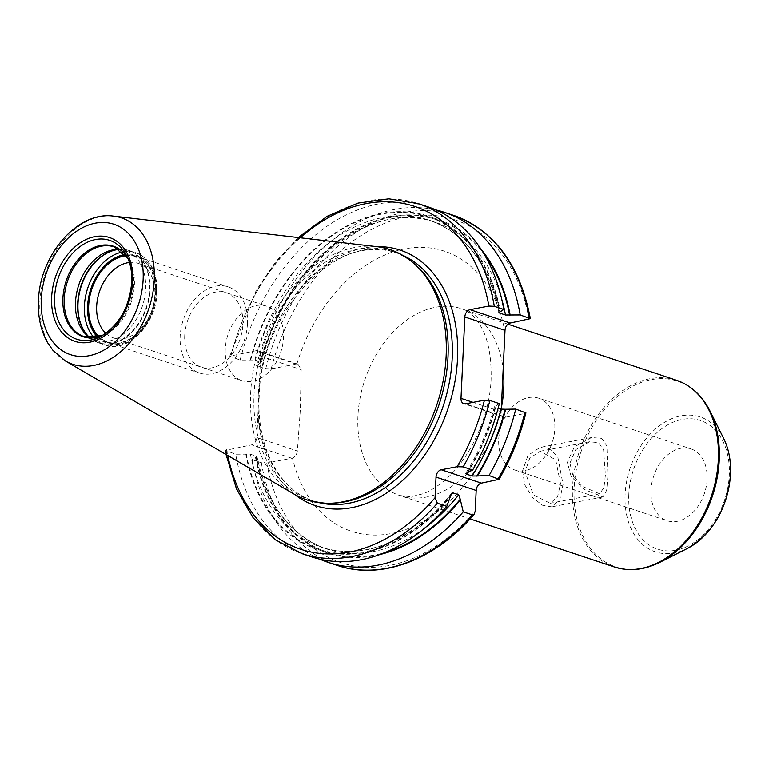 <?xml version="1.0" encoding="UTF-8"?>
<svg xmlns="http://www.w3.org/2000/svg" width="769" height="769" viewBox="0 0 769 769"><rect width="100%" height="100%" fill="white"/><g stroke="black" fill="none" stroke-linecap="round" stroke-linejoin="round"><path stroke-width="0.58" stroke-dasharray="3.85 2.88" d="M294.219 494.198A131.874 93.424 -71.6 0 1 250.646 393.497A131.874 93.424 108.4 0 1 376.627 246.638M414.481 263.93A130.826 92.674 108.4 0 0 392.353 251.482A130.826 92.674 108.4 0 0 254.058 394.218A130.826 92.674 -71.6 0 0 309.715 499.744A130.826 92.674 -71.6 0 0 334.88 503.041M250.415 454.152A172.16 121.963 -71.6 0 0 320.635 546.942L326.527 548.903A172.16 121.963 -71.6 0 1 256.298 456.113L256.01 457.171L252.126 459.679L261.335 462.746L266.785 463.025L291.778 458.228A6.623 4.691 -71.6 0 0 292.451 458.045C295.2 456.767 296.844 454.431 297.372 451.028L300.266 410.656L301.208 369.658L298.026 364.198L296.882 364.016A6.623 4.691 -71.6 0 0 296.219 364.083L271.217 368.88L265.776 368.601L256.567 365.535L260.451 363.016L260.739 361.968L254.847 360.007L240.139 360.065L229.739 356.162L256.048 350.712A6.623 4.691 108.4 0 1 257.846 350.818A6.623 4.691 108.4 0 1 260.662 356.162L256.817 437.532A6.623 4.691 108.4 0 1 251.617 444.867L225.298 450.413L235.708 454.21L250.415 454.152L257.009 456.594C267.112 504.906 290.278 535.676 326.527 548.903A172.16 121.963 -71.6 0 0 425.805 527.169M497.264 480.096A180.628 127.952 -71.6 0 0 524.602 413.559L505.781 417.163L465.61 403.802M501.292 409.214L501.167 411.723A6.623 4.691 -71.6 0 0 503.983 417.067A6.623 4.691 -71.6 0 0 505.781 417.163M254.847 360.007A172.16 121.963 108.4 0 1 429.39 220.242L435.283 222.203C371.523 197.729 284.251 267.266 261.441 362.535L260.739 361.968A172.16 121.963 108.4 0 1 435.283 222.203A172.16 121.963 108.4 0 1 501.715 299.112M524.602 413.559L525.919 412.905M466.898 472.906A172.16 121.963 -71.6 0 0 495.169 407.186L498.168 408.185M499.35 403.619L495.457 406.128L495.169 407.186L494.467 406.618C488.123 430.659 478.52 452.931 465.639 473.464M311.503 556.814A184.416 130.634 108.4 0 1 235.708 454.21M319.837 559.159A184.416 130.634 108.4 0 1 252.126 459.679M245.772 454.046A175.707 124.472 -71.6 0 0 450.711 496.707M467.744 472.743A175.707 124.472 -71.6 0 0 496.005 406.022M250.213 359.902A175.707 124.472 108.4 0 1 381.097 213.503A175.707 124.472 108.4 0 1 500.446 311.878M259.903 363.122A175.707 124.472 108.4 0 1 481.259 249.541M255.462 457.267A175.707 124.472 -71.6 0 0 379.713 554.584M256.567 365.535A184.416 130.634 108.4 0 1 436.071 209.985M240.139 360.065A184.416 130.634 108.4 0 1 427.997 206.871M560.514 483.614L555.727 459.824L540.155 451.249L529.764 458.132L525.044 471.81L533.407 494.9L550.133 503.272L557.525 496.966L560.514 483.614M569.916 463.198L575.731 449.644L589.563 441.762L598.397 442.675L603.607 449.682L605.395 475.011L603.953 487.729L599.551 493.794L582.527 486.441L572.847 475.319L569.916 463.198M707.096 479.423A37.835 26.8 108.4 0 1 667.098 520.709A37.835 26.8 108.4 0 1 651.007 490.189A37.835 26.8 108.4 0 1 691.004 448.904A37.835 26.8 108.4 0 1 707.096 479.423M538.713 398.207A37.835 26.8 108.4 0 0 498.716 439.493A37.835 26.8 -71.6 0 0 514.807 470.013A37.835 26.8 -71.6 0 0 554.805 428.727A37.835 26.8 108.4 0 0 538.713 398.207L691.004 448.904M90.136 337.822A47.313 33.519 -71.6 0 0 95.616 340.456A47.313 33.519 -71.6 0 0 145.639 288.827A47.313 33.519 108.4 0 0 125.51 250.665A47.313 33.519 108.4 0 0 119.541 249.492M126.058 255.712A44.929 31.827 108.4 0 1 155.271 292.97A44.929 31.827 -71.6 0 1 134.248 335.88A44.929 31.827 -71.6 0 1 99.086 336.745M129.403 262.489A39.257 27.809 108.4 0 1 138.16 263.373A39.257 27.809 108.4 0 1 154.867 295.036A39.257 27.809 -71.6 0 1 113.37 337.87L241.966 380.684A39.257 27.809 -71.6 0 0 283.463 337.851A39.257 27.809 108.4 0 0 266.766 306.187A39.257 27.809 108.4 0 0 225.259 349.02A39.257 27.809 -71.6 0 0 241.966 380.684M105.824 333.333A39.257 27.809 -71.6 0 0 113.37 337.87M247.483 323.48A45.419 32.173 108.4 0 1 199.479 373.032A45.419 32.173 108.4 0 1 180.157 336.399A45.419 32.173 108.4 0 1 228.162 286.847A45.419 32.173 108.4 0 1 247.483 323.48M98.567 336.899A45.419 32.173 -71.6 0 0 107.622 342.455A45.419 32.173 -71.6 0 0 155.626 292.893A45.419 32.173 -71.6 0 0 136.315 256.269A45.419 32.173 -71.6 0 0 125.732 255.289M184.723 335.524A39.257 27.809 108.4 0 1 215.608 292.076A39.257 27.809 108.4 0 1 242.917 324.355A39.257 27.809 108.4 0 1 212.033 367.793A39.257 27.809 108.4 0 1 184.723 335.524M607.923 475.848L606.683 490.276L602.886 497.005L583.758 489.247L571.117 476.386L567.387 462.352L574.356 446.847L591.476 437.551L601.685 438.359L606.885 446.02L607.923 475.848M522.507 470.964L524.891 485.028L532.513 497.456L542.414 505.195L551.594 506.848L559.803 499.648L563.052 484.46L557.804 457.055L550.114 448.894L540.184 447.385L528.005 455.354L522.507 470.964M113.581 216.137A77.14 54.647 108.4 0 0 39.882 302.044A77.14 54.647 -71.6 0 0 65.375 360.949M309.715 499.744L313.896 501.128A130.826 92.674 -71.6 0 1 258.24 395.612A130.826 92.674 108.4 0 1 396.535 252.876A130.826 92.674 108.4 0 1 402.216 255.068M392.353 251.482L396.535 252.876C339.648 229.633 260.499 310.522 259.211 396.333C256.337 447.173 279.474 490.468 313.896 501.128A130.826 92.674 -71.6 0 0 319.75 502.782M257.98 412.953A134.604 95.356 -71.6 0 0 294.287 494.236M256.817 437.532L297.372 451.028M260.662 356.162L301.208 369.658M291.778 458.228L251.617 444.867M501.244 410.127A147.571 104.536 108.4 0 1 394.401 532.859A147.571 104.536 108.4 0 1 292.451 458.045M266.785 463.025A180.628 127.952 -71.6 0 0 475.223 511.097M296.882 364.016A147.571 104.536 108.4 0 1 407.81 248.349A147.571 104.536 108.4 0 1 504.935 331.948M271.217 368.88A180.628 127.952 108.4 0 1 406.128 217.021A180.628 127.952 108.4 0 1 529.043 319.414M501.369 407.666A98.374 69.691 108.4 0 1 399.774 495.524A98.374 69.691 108.4 0 1 357.931 416.173A98.374 69.691 108.4 0 1 461.929 308.84A98.374 69.691 108.4 0 1 503.33 370.716M501.167 411.723L473.07 402.37M296.219 364.083L256.048 350.712M265.776 368.601A184.416 130.634 108.4 0 1 453.623 215.407M226.615 449.654A180.628 127.952 -71.6 0 0 227.739 455.488M259.499 380.742A134.604 95.356 108.4 0 1 376.714 246.647M231.056 355.509A180.628 127.952 108.4 0 1 300.218 237.775M261.335 462.746A184.416 130.634 -71.6 0 0 337.13 565.35M226.24 451.057A184.416 130.634 -71.6 0 0 302.034 553.661M250.761 359.796A174.996 123.972 108.4 0 1 381.068 214.195A174.996 123.972 108.4 0 1 499.898 311.983M246.32 453.941A174.996 123.972 -71.6 0 0 450.749 495.813M467.062 472.877A174.996 123.972 -71.6 0 0 495.457 406.128M498.908 312.56C488.805 264.248 465.63 233.478 429.39 220.242A172.16 121.963 108.4 0 1 499.427 312.108M260.451 363.016A174.996 123.972 108.4 0 1 361.478 227.297A174.996 123.972 108.4 0 1 484.374 254.558M256.01 457.171A174.996 123.972 -71.6 0 0 385.211 552.44M230.681 356.912A184.416 130.634 108.4 0 1 418.528 203.718M451.518 493.323C414.587 540.184 361.968 561.418 320.635 546.942A172.16 121.963 -71.6 0 0 450.788 495.351M676.509 380.271A98.374 69.691 -71.6 0 0 572.511 487.613A98.374 69.691 -71.6 0 0 614.354 566.955M628.802 494.448A67.797 48.024 -71.6 0 0 675.97 550.191A67.797 48.024 -71.6 0 0 729.3 475.165A67.797 48.024 -71.6 0 0 682.132 419.432A67.797 48.024 -71.6 0 0 628.802 494.448M723.764 438.647A71.075 50.35 -71.6 0 0 665.954 421.518A71.075 50.35 -71.6 0 0 625.101 494.496A71.075 50.35 -71.6 0 0 687.169 548.557M710.008 411.05A97.874 69.335 -71.6 0 0 630.407 387.47A97.874 69.335 -71.6 0 0 574.155 487.959A97.874 69.335 -71.6 0 0 659.619 562.408M126.904 256.25A52.1 36.902 108.4 0 1 131.826 282.377A52.1 36.902 -71.6 0 1 100.085 336.822L104.584 334.563A47.726 33.807 -71.6 0 0 133.652 284.684A47.726 33.807 108.4 0 0 129.154 260.758L126.904 256.25M102.354 335.592A47.726 33.807 -71.6 0 0 104.584 334.563L102.373 335.582M127.99 258.605A47.726 33.807 108.4 0 1 129.154 260.758L127.99 258.624M125.51 250.665L114.235 246.916A47.313 33.519 108.4 0 1 134.373 285.078A47.313 33.519 -71.6 0 1 84.35 336.707L95.616 340.456M117.993 249.435A48.543 34.384 108.4 0 1 119.618 249.3A48.543 34.384 108.4 0 1 149.609 289.682A48.543 34.384 -71.6 0 1 127.635 335.457A48.543 34.384 -71.6 0 1 90.088 338.024A48.543 34.384 -71.6 0 1 88.868 336.937M89.483 337.38A48.62 34.442 -71.6 0 0 98.663 342.849A48.62 34.442 -71.6 0 0 150.061 289.798A48.62 34.442 108.4 0 0 129.384 250.579L135.805 252.722A48.62 34.442 108.4 0 1 156.482 291.932A48.62 34.442 -71.6 0 1 105.084 344.983A48.62 34.442 -71.6 0 1 94.126 337.726M118.762 249.454A48.62 34.442 108.4 0 1 129.384 250.579L116.407 249.473M122.684 251.953A48.62 34.442 108.4 0 1 135.805 252.722C150.291 258.74 157.376 271.957 157.068 292.364C156.53 323.739 127.76 353.721 105.084 344.983L98.663 342.849L87.618 335.957M97.567 337.149A46.351 32.836 -71.6 0 0 134.114 337.437A46.351 32.836 -71.6 0 0 156.318 292.768A46.351 32.836 108.4 0 0 125.087 254.481M507.934 324.162L461.929 308.84C468.696 311.109 474.608 316.299 479.673 324.422C487.767 336.985 491.583 355.143 491.103 378.886C489.949 417.404 468.83 460.958 443.626 481.183C436.379 487.152 429.554 491.343 423.161 493.756L410.838 496.745L399.774 495.524L470.07 518.921M298.026 364.198L257.846 350.818M503.983 417.067L463.822 403.696M226.048 454.498L225.298 450.413M298.266 237.554L275.677 261.729L256.269 290.288L229.739 356.162M589.563 441.762L540.155 451.249M599.551 493.794L550.133 503.272M514.807 470.013L667.098 520.709M138.16 263.373L266.766 306.187M107.622 342.455L199.479 373.032M136.315 256.269L228.162 286.847M602.886 497.005L551.594 506.848M591.476 437.551L540.184 447.385"/><path stroke-width="1.15" d="M113.581 216.137L376.627 246.638A131.874 93.424 108.4 0 1 412.357 262.152A131.874 93.424 108.4 0 1 446.155 355.98A131.874 93.424 -71.6 0 1 332.112 503.186A131.874 93.424 -71.6 0 1 294.219 494.198L65.375 360.949A77.14 54.647 -71.6 0 0 122.588 350.049A77.14 54.647 -71.6 0 0 154.252 280.099A77.14 54.647 108.4 0 0 113.581 216.137C77.179 210.85 39.575 255.693 38.45 300.717C37.748 316.655 40.805 330.66 47.63 342.734L52.974 350.395L65.375 360.949M332.112 503.186L334.88 503.041A130.826 92.674 -71.6 0 0 448.01 357.008A130.826 92.674 108.4 0 0 414.481 263.93L412.357 262.152M379.713 554.584A175.707 124.472 -71.6 0 0 460.4 499.937L463.255 511.837L472.464 514.894L474.175 514.326L475.223 511.097L476.194 490.468L436.033 477.097A6.623 4.691 108.4 0 1 441.243 469.763L457.103 466.725L463.207 466.879L472.666 470.032L467.062 472.877L466.187 474.04L472.079 476.001L477.434 475.973A175.707 124.472 -71.6 0 0 505.704 409.252L501.061 409.146L498.168 408.185M499.062 479.337C511.049 458.641 520.007 436.494 525.919 412.905L515.768 409.089A184.416 130.634 108.4 0 1 489.084 475.502L499.062 479.337L481.404 483.134A6.623 4.691 -71.6 0 0 476.194 490.468M501.244 410.127L505.012 330.353L464.841 316.982A6.623 4.691 108.4 0 1 470.051 309.647L488.882 306.043L494.323 306.322L503.782 309.474L499.898 311.983L499.61 313.041L505.502 315.002L520.209 314.944L530.36 318.654L510.212 323.018A6.623 4.691 -71.6 0 0 505.012 330.353M463.207 466.879A184.416 130.634 -71.6 0 0 489.882 400.466L484.441 400.188L465.61 403.802A6.623 4.691 108.4 0 1 463.822 403.696A6.623 4.691 108.4 0 1 461.006 398.352L464.841 316.982M498.908 312.56L499.61 313.041A172.16 121.963 108.4 0 0 499.427 312.108M226.048 454.498L236.487 488.93L253.203 517.873L275.427 539.848L302.034 553.661A184.416 130.634 -71.6 0 0 437.369 503.214L435.062 497.726L436.033 477.097M515.768 409.089L505.704 409.252M489.882 400.466L499.35 403.619A184.416 130.634 108.4 0 1 472.666 470.032M460.4 499.937L458.718 494.803L452.826 492.842L451.518 493.323L446.837 506.367A184.416 130.634 108.4 0 1 311.503 556.814L302.034 553.661M437.369 503.214L446.837 506.367M465.639 473.464L466.187 474.04A172.16 121.963 -71.6 0 0 466.898 472.906M489.084 475.502L477.434 475.973M463.255 511.837A184.416 130.634 108.4 0 1 327.921 562.283A184.416 130.634 108.4 0 1 319.837 559.159M481.259 249.541A175.707 124.472 108.4 0 1 510.145 315.107M436.071 209.985A184.416 130.634 108.4 0 1 444.415 212.34A184.416 130.634 108.4 0 1 520.209 314.944M494.323 306.322A184.416 130.634 108.4 0 0 418.528 203.718L427.997 206.871A184.416 130.634 108.4 0 1 503.782 309.474M119.541 249.492A47.313 33.519 108.4 0 0 116.407 249.473A47.313 33.519 108.4 0 0 75.487 302.294A47.313 33.519 -71.6 0 0 87.618 335.957A47.313 33.519 -71.6 0 0 90.136 337.822M99.086 336.745A44.929 31.827 -71.6 0 1 88.656 305.745A44.929 31.827 108.4 0 1 126.058 255.712M105.824 333.333A39.257 27.809 -71.6 0 1 96.663 306.206A39.257 27.809 108.4 0 1 129.403 262.489M125.732 255.289A45.419 32.173 -71.6 0 0 88.3 305.822A45.419 32.173 -71.6 0 0 98.567 336.899M41.257 299.218A68.72 48.678 -71.6 0 0 89.069 355.72A68.72 48.678 -71.6 0 0 143.13 279.676A68.72 48.678 108.4 0 0 95.318 223.173A68.72 48.678 108.4 0 0 41.257 299.218M51.629 297.228A54.724 38.767 108.4 0 1 94.683 236.669A54.724 38.767 108.4 0 1 132.749 281.665A54.724 38.767 108.4 0 1 89.704 342.215A54.724 38.767 108.4 0 1 51.629 297.228M402.216 255.068A130.826 92.674 108.4 0 1 452.191 358.392A130.826 92.674 -71.6 0 1 319.75 502.782M294.287 494.236A134.604 95.356 -71.6 0 0 397.679 484.758A134.604 95.356 -71.6 0 0 457.526 358.7A134.604 95.356 108.4 0 0 376.714 246.647M503.33 370.716A98.374 69.691 108.4 0 1 503.772 388.191A98.374 69.691 108.4 0 1 501.369 407.666M473.07 402.37L461.006 398.352M444.415 212.34L453.623 215.407A184.416 130.634 108.4 0 1 529.418 318.01M510.212 323.018L470.051 309.647M457.103 466.725A180.628 127.952 -71.6 0 0 484.441 400.188M227.739 455.488A180.628 127.952 -71.6 0 0 435.062 497.726M300.218 237.775A180.628 127.952 108.4 0 1 488.882 306.043M474.175 514.326C435.119 560.043 381.011 580.528 337.13 565.35A184.416 130.634 -71.6 0 0 472.464 514.894M498.302 478.568A184.416 130.634 -71.6 0 0 524.977 412.155M481.404 483.134L441.243 469.763M501.715 299.112A172.16 121.963 108.4 0 1 505.502 315.002M484.374 254.558A174.996 123.972 108.4 0 1 509.597 315.213M385.211 552.44A174.996 123.972 -71.6 0 0 460.448 499.033M476.751 476.098A174.996 123.972 -71.6 0 0 505.156 409.358M425.805 527.169A172.16 121.963 -71.6 0 0 458.718 494.803M472.079 476.001A172.16 121.963 -71.6 0 0 501.061 409.146M450.788 495.351A172.16 121.963 -71.6 0 0 452.826 492.842M687.169 548.557A71.075 50.35 -71.6 0 0 730.463 474.281A71.075 50.35 -71.6 0 0 723.764 438.647C728.877 449.106 731.136 461.054 730.55 474.502C727.387 508.732 712.921 533.426 687.169 548.557L659.619 562.408C644.086 570.098 628.994 571.617 614.354 566.955A98.374 69.691 -71.6 0 0 718.352 459.622A98.374 69.691 -71.6 0 0 676.509 380.271L507.934 324.162M659.619 562.408A97.874 69.335 -71.6 0 0 719.246 460.122A97.874 69.335 -71.6 0 0 710.008 411.05C702.184 395.574 691.014 385.317 676.509 380.271M54.589 297.19A52.1 36.902 108.4 0 1 84.532 243.696A52.1 36.902 108.4 0 1 126.904 256.25C130.547 263.642 132.162 272.293 131.759 282.194C129.259 307.687 118.705 325.893 100.085 336.822A52.1 36.902 -71.6 0 1 54.589 297.19M62.904 298.266A47.726 33.807 -71.6 0 0 102.354 335.592L84.35 336.707A47.313 33.519 -71.6 0 1 64.221 298.545A47.313 33.519 108.4 0 1 114.235 246.916L127.99 258.624A47.726 33.807 108.4 0 0 89.242 249.906A47.726 33.807 108.4 0 0 62.904 298.266M88.868 336.937A48.543 34.384 -71.6 0 1 77.65 303.486A48.543 34.384 108.4 0 1 117.993 249.435M118.762 249.454A48.62 34.442 108.4 0 0 77.986 303.63A48.62 34.442 -71.6 0 0 89.483 337.38M94.126 337.726A48.62 34.442 -71.6 0 1 84.407 305.764A48.62 34.442 108.4 0 1 122.684 251.953M125.087 254.481A46.351 32.836 108.4 0 0 87.608 305.947A46.351 32.836 -71.6 0 0 97.567 337.149M453.623 215.407C494.544 230.662 520.132 265.084 530.36 318.654M327.921 562.283L337.13 565.35M418.528 203.718L388.941 198.835L357.989 203.103L327.258 216.252L298.266 237.554M470.07 518.921L614.354 566.955M723.764 438.647L710.008 411.05"/></g></svg>
